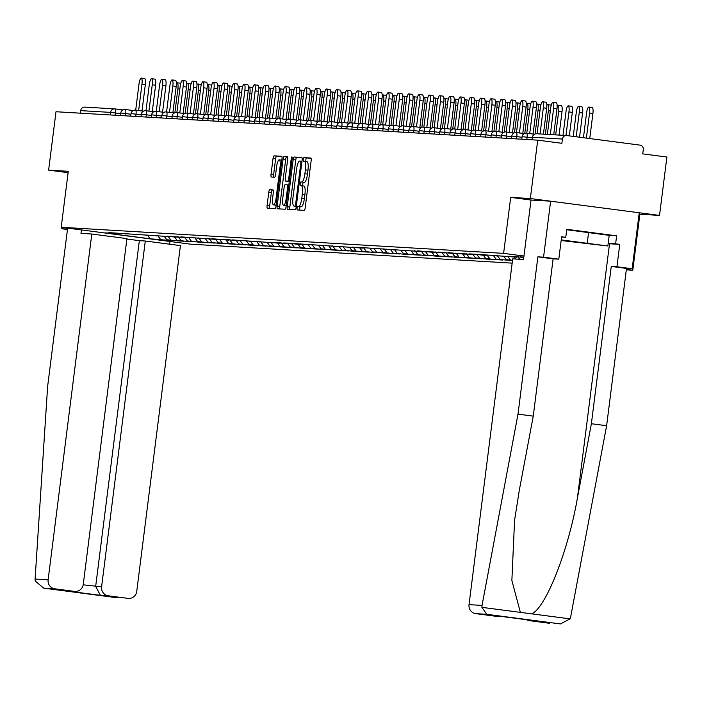 <?xml version="1.0" encoding="UTF-8"?>
<svg xmlns="http://www.w3.org/2000/svg" width="702" height="702" viewBox="0 0 702 702"><rect width="100%" height="100%" fill="white"/><g stroke="black" fill="none" stroke-linecap="round" stroke-linejoin="round"><path stroke-width="1.05" d="M297.113 208.09A1.843 0.456 -82.6 0 0 297.332 209.951A1.843 0.456 -82.6 0 0 297.341 209.951L304.22 210.354A2.641 0.649 -82.6 0 0 305.195 207.774L311.144 160.67A2.641 0.649 -82.6 0 0 310.846 158.02A2.641 0.649 -82.6 0 0 310.828 158.02L303.948 157.617A1.843 0.456 -82.6 0 0 303.264 159.415A1.843 0.456 -82.6 0 0 303.483 161.276A1.843 0.456 -82.6 0 0 303.492 161.276L304.378 161.328A8.442 2.071 -82.6 0 1 304.414 161.328A8.442 2.071 -82.6 0 1 305.396 169.823L304.896 173.754A8.442 2.071 -82.6 0 1 301.763 182.002L300.877 181.95A1.843 0.456 -82.6 0 0 300.193 183.757A1.843 0.456 -82.6 0 0 300.403 185.609A1.843 0.456 -82.6 0 0 300.412 185.618L301.307 185.67A8.442 2.071 -82.6 0 1 301.342 185.67A8.442 2.071 -82.6 0 1 302.316 194.164L301.825 198.087A8.442 2.071 -82.6 0 1 298.692 206.344L297.806 206.291A1.843 0.456 -82.6 0 0 297.113 208.09M301.377 185.679L303.887 186.004A8.442 2.071 -82.6 0 1 303.922 186.004A8.442 2.071 -82.6 0 1 304.905 194.498L304.405 198.429A8.442 2.071 -82.6 0 1 301.272 206.678L300.386 206.625A1.843 0.456 -82.6 0 0 299.701 208.433A1.843 0.456 -82.6 0 0 299.745 210.091M311.047 158.213L306.537 157.95A1.843 0.456 -82.6 0 0 305.853 159.758A1.843 0.456 -82.6 0 0 305.958 161.53M304.449 161.337L306.958 161.671A8.442 2.071 -82.6 0 1 307.002 161.671A8.442 2.071 -82.6 0 1 307.976 170.165L307.476 174.087A8.442 2.071 -82.6 0 1 304.352 182.345L303.457 182.292A1.843 0.456 -82.6 0 0 302.773 184.091A1.843 0.456 -82.6 0 0 302.878 185.872M269.735 189.733A2.641 0.649 -82.6 0 0 268.761 192.313L267.085 205.528A2.641 0.649 -82.6 0 0 267.392 208.187A2.641 0.649 -82.6 0 0 267.409 208.187L275.044 208.634A2.641 0.649 -82.6 0 0 276.026 206.055L281.976 158.95A2.641 0.649 -82.6 0 0 281.669 156.3L274.017 155.844A2.641 0.649 -82.6 0 0 273.043 158.424L271.025 174.386A2.641 0.649 -82.6 0 0 271.332 177.044L274.614 177.237A2.641 0.649 -82.6 0 0 275.588 174.658L276.588 166.743A7.055 1.729 -82.6 0 1 279.238 159.845A7.055 1.729 -82.6 0 1 280.054 166.944L276.132 197.955A7.055 1.729 -82.6 0 1 273.49 204.852A7.055 1.729 -82.6 0 1 272.674 197.753L273.324 192.585A2.641 0.649 -82.6 0 0 273.017 189.926A2.641 0.649 -82.6 0 0 273.008 189.926L269.735 189.733L272.323 190.075A2.641 0.649 -82.6 0 0 271.341 192.655L269.673 205.87A2.641 0.649 -82.6 0 0 269.77 208.327M639.066 214.154L659.52 215.417L530.343 198.534L510.687 197.376L503.615 253.369L61.206 227.272L68.278 171.288L48.622 170.13L56.002 111.741L537.723 140.154L561.881 143.305L562.416 139.04L532.528 137.276L532.213 139.83M530.343 198.534L537.723 140.154M287.232 206.721A2.641 0.649 -82.6 0 0 287.53 209.371A2.641 0.649 -82.6 0 0 287.548 209.371L295.182 209.828A2.641 0.649 -82.6 0 0 296.165 207.248L302.114 160.144A2.641 0.649 -82.6 0 0 301.807 157.485L294.156 157.037A2.641 0.649 -82.6 0 0 293.182 159.617L287.232 206.721L289.812 207.055A2.641 0.649 -82.6 0 0 289.917 209.512M287.372 156.634A2.641 0.649 -82.6 0 1 287.671 159.293L285.258 178.396A2.641 0.649 -82.6 0 0 285.565 181.046L287.75 181.177A2.641 0.649 -82.6 0 0 288.724 178.598L291.233 158.705A1.843 0.456 -82.6 0 1 291.927 156.906A1.843 0.456 -82.6 0 1 292.146 158.766L286.091 206.651A2.641 0.649 -82.6 0 1 285.117 209.231L277.474 208.784A2.641 0.649 -82.6 0 1 277.465 208.775A2.641 0.649 -82.6 0 1 277.158 206.125L283.108 159.021A2.641 0.649 -82.6 0 1 284.091 156.441L287.355 156.634A2.641 0.649 -82.6 0 1 287.372 156.634L287.355 156.634M288.136 181.379A2.641 0.649 -82.6 0 0 288.153 181.388L285.565 181.046A2.641 0.649 -82.6 0 0 285.574 181.046L288.162 181.388A2.641 0.649 -82.6 0 0 288.162 181.388L289.277 181.449M512.162 263.136L190.382 244.156L61.206 227.272M626.316 269.866L632.792 270.244L626.368 269.41M503.615 253.369L523.964 256.028M167.287 239.812L167.234 240.251L173.499 240.619L166.778 239.742L164.259 236.372M167.234 240.251L149.789 238.741L104.835 232.862L115.558 233.503L108.845 232.616L177.308 237.144L170.595 236.258L183.573 237.513L187.601 237.75L180.879 236.872L218.471 239.566L211.758 238.689L228.764 240.172L222.051 239.294L228.317 239.663L235.03 240.549L239.057 240.786L232.344 239.908L280.221 243.208L273.508 242.33L290.514 243.813L283.801 242.936L290.066 243.304L296.779 244.191L300.807 244.428L294.094 243.55L358.529 247.832L362.557 248.069L355.835 247.192L420.279 251.474L424.306 251.711L417.585 250.833L430.572 252.079L434.599 252.316L427.878 251.439L440.865 252.685L444.892 252.922L438.171 252.044L451.158 253.29L455.177 253.527L448.464 252.65L461.451 253.896L465.47 254.133L458.757 253.255L471.735 254.501L475.763 254.738L469.05 253.861L475.315 254.238L482.028 255.116L486.056 255.352L479.334 254.475L516.926 257.169L510.214 256.291L516.479 256.66L523.762 257.573M523.797 257.327L520.507 256.897L523.824 257.099M512.521 260.284L506.405 259.775L503.878 256.397M512.486 260.565L506.405 259.775M512.478 260.609L496.112 259.17L493.585 255.791M496.612 259.231L496.56 259.67L502.825 260.047L496.112 259.17M496.56 259.67L485.819 258.555L483.292 255.186M486.328 258.626L486.267 259.064L492.532 259.433L485.819 258.555M486.267 259.064L475.526 257.95L473.008 254.58M476.035 258.02L475.974 258.459L482.248 258.827L475.526 257.95M475.974 258.459L465.233 257.344L462.715 253.975M465.742 257.415L465.689 257.853L471.955 258.222L465.233 257.344M465.689 257.853L454.94 256.739L452.421 253.369M455.449 256.8L455.396 257.248L461.662 257.616L454.94 256.739M455.396 257.248L444.656 256.133L442.128 252.755M445.156 256.195L445.103 256.642L451.368 257.011L444.656 256.133M445.103 256.642L434.362 255.528L431.835 252.15M434.863 255.589L434.81 256.028L441.075 256.405L434.362 255.528M434.81 256.028L424.069 254.914L421.542 251.544M424.578 254.984L424.517 255.423L430.782 255.791L424.069 254.914M424.517 255.423L413.776 254.308L411.258 250.939M414.285 254.378L414.224 254.817L420.498 255.186L413.776 254.308M414.224 254.817L403.483 253.703L400.965 250.333M403.992 253.773L403.94 254.212L410.205 254.58L403.483 253.703M403.94 254.212L393.19 253.097L390.672 249.728M393.699 253.159L393.647 253.606L399.912 253.975L393.19 253.097M393.647 253.606L382.906 252.492L380.379 249.113M383.406 252.553L383.353 253.001L389.619 253.369L382.906 252.492M383.353 253.001L372.613 251.886L370.086 248.508M373.113 251.948L373.06 252.387L379.326 252.764L372.613 251.886M373.06 252.387L362.32 251.272L359.801 247.903M362.829 251.342L362.767 251.781L369.033 252.15L362.32 251.272M362.767 251.781L352.027 250.667L349.508 247.297M352.536 250.737L352.474 251.176L358.748 251.544L352.027 250.667M352.474 251.176L341.734 250.061L339.215 246.692M342.243 250.131L342.19 250.57L348.455 250.939L341.734 250.061M342.19 250.57L331.441 249.456L328.922 246.086M331.949 249.517L331.897 249.965L338.162 250.333L331.441 249.456M331.897 249.965L321.156 248.85L318.629 245.472M321.656 248.912L321.604 249.359L327.869 249.728L321.156 248.85M321.604 249.359L310.863 248.236L308.336 244.866M311.363 248.306L311.311 248.745L317.576 249.122L310.863 248.236M311.311 248.745L300.57 247.63L298.052 244.261M301.079 247.701L301.018 248.139L307.292 248.508L300.57 247.63M301.018 248.139L290.277 247.025L287.759 243.655M290.786 247.095L290.725 247.534L296.999 247.903L290.277 247.025M290.725 247.534L279.984 246.42L277.465 243.05M280.493 246.49L280.44 246.928L286.706 247.297L279.984 246.42M280.44 246.928L269.7 245.814L267.172 242.444M270.2 245.875L270.147 246.323L276.412 246.692L269.7 245.814M270.147 246.323L259.407 245.209L256.879 241.83M259.907 245.27L259.854 245.718L266.119 246.086L259.407 245.209M259.854 245.718L249.113 244.594L246.586 241.225M249.622 244.665L249.561 245.103L255.826 245.481L249.113 244.594M249.561 245.103L238.82 243.989L236.302 240.619M239.329 244.059L239.268 244.498L245.542 244.866L238.82 243.989M239.268 244.498L228.527 243.383L226.009 240.014M229.036 243.454L228.975 243.892L235.249 244.261L228.527 243.383M228.975 243.892L218.234 242.778L215.716 239.408M218.743 242.839L218.691 243.287L224.956 243.655L218.234 242.778M218.691 243.287L207.95 242.172L205.423 238.803M208.45 242.234L208.397 242.681L214.663 243.05L207.95 242.172M208.397 242.681L197.657 241.567L195.13 238.189M198.157 241.628L198.104 242.076L204.37 242.444L197.657 241.567M198.104 242.076L187.364 240.953L184.837 237.583M187.873 241.023L187.811 241.462L194.077 241.83L187.364 240.953M187.811 241.462L177.071 240.347L174.552 236.978M177.58 240.417L177.518 240.856L183.792 241.225L177.071 240.347M177.518 240.856L166.778 239.742M126.334 233.722L125.851 234.108M170.805 239.979L167.989 236.214M136.627 234.328L136.144 234.714M181.098 240.584L178.273 236.82M146.92 234.933L146.437 235.319M191.392 241.19L188.566 237.425M157.213 235.539L156.721 235.925M201.676 241.804L198.859 238.031M167.497 236.144L167.015 236.53M211.969 242.409L209.152 238.636M177.79 236.758L177.308 237.144M222.262 243.015L219.445 239.242M188.083 237.364L187.601 237.75M232.555 243.62L229.73 239.856M198.376 237.969L197.894 238.355M242.848 244.226L240.023 240.461M208.669 238.575L208.187 238.961M253.132 244.84L250.316 241.067M218.963 239.18L218.471 239.566M263.425 245.446L260.609 241.672M229.247 239.786L228.764 240.172M273.719 246.051L270.902 242.278M239.54 240.4L239.057 240.786M284.012 246.656L281.195 242.883M249.833 241.005L249.35 241.391M294.305 247.262L291.479 243.497M260.126 241.611L259.643 241.997M304.598 247.867L301.772 244.103M270.419 242.216L269.937 242.602M314.882 248.482L312.065 244.708M280.712 242.822L280.221 243.208M325.175 249.087L322.358 245.314M290.997 243.427L290.514 243.813M335.468 249.693L332.651 245.919M301.29 244.042L300.807 244.428M345.761 250.298L342.945 246.525M311.583 244.647L311.1 245.033M356.054 250.904L353.229 247.139M321.876 245.252L321.393 245.639M366.347 251.509L363.522 247.745M332.169 245.858L331.677 246.244M376.632 252.123L373.815 248.35M342.462 246.463L341.971 246.85M386.925 252.729L384.108 248.956M352.746 247.069L352.264 247.455M397.218 253.334L394.401 249.561M363.039 247.683L362.557 248.069M407.511 253.94L404.694 250.166M373.332 248.289L372.85 248.675M417.804 254.545L414.979 250.781M383.625 248.894L383.143 249.28M428.097 255.151L425.272 251.386M393.919 249.5L393.427 249.886M438.381 255.765L435.565 251.992M404.203 250.105L403.72 250.491M448.675 256.37L445.858 252.597M414.496 250.711L414.013 251.097M458.968 256.976L456.151 253.203M424.789 251.325L424.306 251.711M469.261 257.581L466.444 253.817M435.082 251.93L434.599 252.316M479.554 258.187L476.728 254.422M445.375 252.536L444.892 252.922M489.847 258.792L487.021 255.028M455.668 253.141L455.177 253.527M500.131 259.407L497.314 255.633M465.952 253.747L465.47 254.133M510.424 260.012L507.607 256.239M476.246 254.352L475.763 254.738M515.68 259.02L514.171 257.011M519.699 259.257L517.9 256.844M486.539 254.966L486.056 255.352M496.832 255.572L496.349 255.958M507.125 256.177L506.642 256.563M517.418 256.783L516.926 257.169M659.52 215.417L666.9 157.029L642.742 153.878L643.286 149.614A4.028 3.905 93.4 0 0 639.917 145.103L566.795 135.547A4.028 3.905 93.4 0 0 562.416 139.04M48.622 170.13L68.112 172.674M80.37 113.18L80.695 110.635A4.028 3.905 -86.6 0 1 85.074 107.143M639.864 214.259L632.792 270.244M116.041 233.117L115.558 233.503M160.512 239.373L157.696 235.6M149.789 238.741L147.815 235.047M506.905 259.837L506.853 260.284M510.687 197.376L531.037 200.035L523.525 259.486L512.706 258.845L469.024 604.633L482.046 605.405L481.914 607.344L486.749 614.294L475.763 613.645A8.064 7.819 -86.6 0 1 469.024 604.633M302.009 157.687L296.744 157.371A2.641 0.649 -82.6 0 0 295.761 159.951L289.812 207.055M294.937 206.116A1.843 0.456 -82.6 0 0 295.621 204.317L300.842 162.969A1.843 0.456 -82.6 0 0 300.632 161.109A1.843 0.456 -82.6 0 0 300.623 161.109L299.684 161.056A8.442 2.071 -82.6 0 0 296.551 169.305L292.98 197.569A8.442 2.071 -82.6 0 0 293.962 206.063A8.442 2.071 -82.6 0 0 293.998 206.063L296.288 206.291M287.574 156.836L286.67 156.783A2.641 0.649 -82.6 0 0 285.696 159.354L279.738 206.458A2.641 0.649 -82.6 0 0 279.844 208.915M282.757 198.218A7.055 1.729 -82.6 0 0 283.573 205.317A7.055 1.729 -82.6 0 0 286.223 198.42L287.601 187.495A2.641 0.649 -82.6 0 0 287.293 184.837A2.641 0.649 -82.6 0 0 287.285 184.837L285.117 184.714A2.641 0.649 -82.6 0 0 284.135 187.294L282.757 198.218M283.573 205.317L286.162 205.651A7.055 1.729 -82.6 0 0 286.223 205.66M273.218 190.128L272.323 190.075M273.49 204.852L276.07 205.186A7.055 1.729 -82.6 0 0 276.132 205.195M281.818 160.188L279.238 159.845M281.871 156.493L276.597 156.186A2.641 0.649 -82.6 0 0 275.623 158.766L273.604 174.728A2.641 0.649 -82.6 0 0 273.71 177.185M588.838 107.064L592.198 107.503A6.046 1.483 97.4 0 1 592.9 113.584L589.54 113.145A6.046 1.483 -82.6 0 0 588.838 107.064A6.046 1.483 -82.6 0 0 586.565 112.969L583.441 137.724M586.381 138.11L589.54 113.145M589.741 138.548L592.9 113.584M552.922 102.369L556.282 102.808A6.046 1.483 97.4 0 1 556.984 108.898L553.624 108.459A6.046 1.483 -82.6 0 0 552.922 102.369A6.046 1.483 -82.6 0 0 550.658 108.284L547.358 134.398M556.984 108.898L553.72 134.766M553.624 108.459L550.324 134.565M596.814 244.665L562.802 240.435L596.814 244.665M566.716 229.73L609.196 235.337L607.844 245.998L561.152 240.514M561.231 239.891L607.844 245.998M588.601 232.388L587.249 243.05M609.187 235.389L616.637 235.828L566.768 229.317L565.759 237.311L561.626 236.776L558.801 259.17L553.123 258.836L533.257 416.128L519.278 490.435L514.575 520.279L511.872 580.431L520.366 612.363L531.616 613.838C545.507 608.537 568.287 550.93 577.413 498.034L591.382 423.727L611.258 266.427L616.926 266.76L619.761 244.366L609.529 243.769A30.239 0.509 7.2 0 1 608.143 243.664M533.257 416.128L518.006 414.136L537.881 256.844L543.559 257.178L550.631 201.184L531.037 200.035M482.046 605.405L518.006 414.136M558.801 259.17L543.559 257.178M553.123 258.836L537.881 256.844M548.876 623.201L549.412 623.253A8.064 7.819 -86.6 0 1 548.876 623.201L529.238 620.638A8.064 7.819 -86.6 0 1 526.465 619.708M616.637 235.828L615.619 243.831L619.761 244.366M560.529 623.911L570.077 618.866L570.656 616.979L606.625 425.719L626.5 268.418L632.169 268.752L616.926 266.76M632.169 268.752L639.241 212.767L550.631 201.184M626.5 268.418L611.258 266.427M606.625 425.719L591.382 423.727M503.562 616.716L495.928 616.259A8.064 7.819 -86.6 0 1 495.393 616.216L475.763 613.645M565.759 237.311L561.591 237.065M608.178 243.392L615.619 243.831M536.819 621.059L529.238 620.638M495.393 616.216L503.518 616.707M91.804 234.02L48.122 579.808A8.064 7.819 93.4 0 0 54.861 588.82L74.5 591.391A8.064 7.819 93.4 0 0 83.257 584.406L126.939 238.619L91.804 234.02L80.984 233.389L81.423 229.914M54.861 588.82L43.708 588.153L35.197 580.993L35.1 579.045L47.631 386.398L67.506 229.098L61.829 228.764L67.453 229.501M61.829 228.764L62.004 227.378M108.345 595.814L127.975 598.376A8.064 7.819 93.4 0 0 136.741 591.391L180.423 245.603L145.288 241.014L101.606 586.802A8.064 7.819 93.4 0 0 108.345 595.814L100.43 595.34L95.665 586.451L139.347 240.663L126.886 239.031M139.347 240.663L145.288 241.014M170.042 241.497L169.7 244.199M75.035 591.435L74.5 591.391M128.51 598.429L127.975 598.376M578.545 106.458L581.905 106.897A6.046 1.483 97.4 0 1 582.607 112.978L579.247 112.539A6.046 1.483 -82.6 0 0 578.545 106.458A6.046 1.483 -82.6 0 0 576.281 112.364L573.244 136.39M576.184 136.776L579.247 112.539M579.545 137.215L582.607 112.978M568.251 105.853L571.612 106.292A6.046 1.483 97.4 0 1 572.314 112.373L568.953 111.934A6.046 1.483 -82.6 0 0 568.251 105.853A6.046 1.483 -82.6 0 0 565.987 111.758L563.013 135.319M565.979 135.495L568.953 111.934M569.34 135.881L572.314 112.373M557.958 105.247L561.319 105.686A6.046 1.483 97.4 0 1 562.021 111.767L558.66 111.328A6.046 1.483 -82.6 0 0 557.958 105.247A6.046 1.483 -82.6 0 0 557.169 105.879M555.686 134.881L558.66 111.328M559.073 135.082L562.021 111.767M545.393 134.275L548.367 110.723A6.046 1.483 -82.6 0 0 547.674 104.633L551.026 105.072A6.046 1.483 97.4 0 1 551.263 105.195M547.674 104.633A6.046 1.483 -82.6 0 0 546.876 105.274M535.064 133.985L538.083 110.117A6.046 1.483 -82.6 0 0 537.381 104.028L540.742 104.466A6.046 1.483 97.4 0 1 540.97 104.58M537.381 104.028A6.046 1.483 -82.6 0 0 536.582 104.668M542.637 101.764L545.989 102.202A6.046 1.483 97.4 0 1 546.691 108.284L543.33 107.845A6.046 1.483 -82.6 0 0 542.637 101.764A6.046 1.483 -82.6 0 0 540.364 107.669L537.065 133.784M546.691 108.284L543.427 134.161M543.33 107.845L540.04 133.959M532.344 101.158L535.705 101.597A6.046 1.483 97.4 0 1 536.398 107.678L533.046 107.239A6.046 1.483 -82.6 0 0 532.344 101.158A6.046 1.483 -82.6 0 0 530.071 107.064L526.772 133.196M536.398 107.678L533.072 134.021M533.046 107.239L529.712 133.582M522.051 100.553L525.412 100.991A6.046 1.483 97.4 0 1 526.114 107.073L522.753 106.634A6.046 1.483 -82.6 0 0 522.051 100.553A6.046 1.483 -82.6 0 0 519.787 106.458L516.479 132.59M526.114 107.073L522.779 133.415M522.753 106.634L519.427 132.976M511.758 99.947L515.119 100.386A6.046 1.483 97.4 0 1 515.821 106.467L512.46 106.028A6.046 1.483 -82.6 0 0 511.758 99.947A6.046 1.483 -82.6 0 0 509.494 105.853L506.186 131.985M515.821 106.467L512.495 132.81M512.46 106.028L509.134 132.371M501.465 99.333L504.826 99.772A6.046 1.483 97.4 0 1 505.528 105.862L502.167 105.423A6.046 1.483 -82.6 0 0 501.465 99.333A6.046 1.483 -82.6 0 0 499.201 105.247L495.902 131.379M505.528 105.862L502.202 132.204M502.167 105.423L498.841 131.765M524.771 133.38L527.79 109.503A6.046 1.483 -82.6 0 0 527.088 103.422L530.449 103.861A6.046 1.483 97.4 0 1 530.677 103.975M527.088 103.422A6.046 1.483 -82.6 0 0 526.289 104.063M491.172 98.728L494.533 99.166A6.046 1.483 97.4 0 1 495.235 105.256L491.874 104.817A6.046 1.483 -82.6 0 0 491.172 98.728A6.046 1.483 -82.6 0 0 488.908 104.642L485.608 130.774M495.235 105.256L491.909 131.599M491.874 104.817L488.548 131.16M514.478 132.775L517.497 108.898A6.046 1.483 -82.6 0 0 516.795 102.817L520.156 103.255A6.046 1.483 97.4 0 1 520.393 103.369M516.795 102.817A6.046 1.483 -82.6 0 0 515.996 103.448M480.888 98.122L484.24 98.561A6.046 1.483 97.4 0 1 484.942 104.642L481.59 104.203A6.046 1.483 -82.6 0 0 480.888 98.122A6.046 1.483 -82.6 0 0 478.615 104.028L475.315 130.168M484.942 104.642L481.616 130.984M481.59 104.203L478.255 130.546M504.185 132.16L507.204 108.292A6.046 1.483 -82.6 0 0 506.502 102.211L509.863 102.65A6.046 1.483 97.4 0 1 510.1 102.764M506.502 102.211A6.046 1.483 -82.6 0 0 505.703 102.843M470.594 97.517L473.955 97.955A6.046 1.483 97.4 0 1 474.649 104.036L471.296 103.598A6.046 1.483 -82.6 0 0 470.594 97.517A6.046 1.483 -82.6 0 0 468.322 103.422L465.022 129.554M474.649 104.036L471.323 130.379M471.296 103.598L467.962 129.94M493.901 131.555L496.911 107.687A6.046 1.483 -82.6 0 0 496.209 101.606L499.57 102.044A6.046 1.483 97.4 0 1 499.806 102.159M496.209 101.606A6.046 1.483 -82.6 0 0 495.419 102.238M460.301 96.911L463.662 97.35A6.046 1.483 97.4 0 1 464.364 103.431L461.003 102.992A6.046 1.483 -82.6 0 0 460.301 96.911A6.046 1.483 -82.6 0 0 458.037 102.817L454.729 128.949M464.364 103.431L461.03 129.773M461.003 102.992L457.678 129.335M483.608 130.949L486.618 107.081A6.046 1.483 -82.6 0 0 485.924 100.991L489.276 101.43A6.046 1.483 97.4 0 1 489.513 101.553M485.924 100.991A6.046 1.483 -82.6 0 0 485.126 101.632M450.008 96.306L453.369 96.744A6.046 1.483 97.4 0 1 454.071 102.825L450.71 102.387A6.046 1.483 -82.6 0 0 450.008 96.306A6.046 1.483 -82.6 0 0 447.744 102.211L444.445 128.343M454.071 102.825L450.745 129.168M450.71 102.387L447.385 128.729M473.315 130.344L476.333 106.476A6.046 1.483 -82.6 0 0 475.631 100.386L478.992 100.825A6.046 1.483 97.4 0 1 479.22 100.939M475.631 100.386A6.046 1.483 -82.6 0 0 474.833 101.027M439.715 95.691L443.076 96.13A6.046 1.483 97.4 0 1 443.778 102.22L440.417 101.781A6.046 1.483 -82.6 0 0 439.715 95.691A6.046 1.483 -82.6 0 0 437.451 101.606L434.152 127.738M443.778 102.22L440.452 128.563M440.417 101.781L437.092 128.124M463.022 129.738L466.04 105.862A6.046 1.483 -82.6 0 0 465.338 99.781L468.699 100.219A6.046 1.483 97.4 0 1 468.927 100.333M465.338 99.781A6.046 1.483 -82.6 0 0 464.54 100.412M429.431 95.086L432.783 95.525A6.046 1.483 97.4 0 1 433.485 101.614L430.124 101.176A6.046 1.483 -82.6 0 0 429.431 95.086A6.046 1.483 -82.6 0 0 427.158 101L423.859 127.132M433.485 101.614L430.159 127.957M430.124 101.176L426.798 127.518M452.729 129.133L455.747 105.256A6.046 1.483 -82.6 0 0 455.045 99.175L458.406 99.614A6.046 1.483 97.4 0 1 458.643 99.728M455.045 99.175A6.046 1.483 -82.6 0 0 454.247 99.807M419.138 94.48L422.49 94.919A6.046 1.483 97.4 0 1 423.192 101L419.84 100.561A6.046 1.483 -82.6 0 0 419.138 94.48A6.046 1.483 -82.6 0 0 416.865 100.386L413.566 126.527M423.192 101L419.866 127.343M419.84 100.561L416.505 126.904M442.444 128.519L445.454 104.651A6.046 1.483 -82.6 0 0 444.752 98.57L448.113 99.008A6.046 1.483 97.4 0 1 448.35 99.122M444.752 98.57A6.046 1.483 -82.6 0 0 443.954 99.201M408.845 93.875L412.206 94.314A6.046 1.483 97.4 0 1 412.899 100.395L409.547 99.956A6.046 1.483 -82.6 0 0 408.845 93.875A6.046 1.483 -82.6 0 0 406.572 99.781L403.273 125.912M412.899 100.395L409.573 126.737M409.547 99.956L406.212 126.299M432.151 127.913L435.161 104.045A6.046 1.483 -82.6 0 0 434.459 97.964L437.82 98.403A6.046 1.483 97.4 0 1 438.057 98.517M434.459 97.964A6.046 1.483 -82.6 0 0 433.669 98.596M398.552 93.269L401.913 93.708A6.046 1.483 97.4 0 1 402.615 99.789L399.254 99.351A6.046 1.483 -82.6 0 0 398.552 93.269A6.046 1.483 -82.6 0 0 396.288 99.175L392.98 125.307M402.615 99.789L399.28 126.132M399.254 99.351L395.928 125.693M421.858 127.308L424.877 103.44A6.046 1.483 -82.6 0 0 424.175 97.35L427.527 97.789A6.046 1.483 97.4 0 1 427.764 97.911M424.175 97.35A6.046 1.483 -82.6 0 0 423.376 97.99M388.259 92.664L391.619 93.103A6.046 1.483 97.4 0 1 392.321 99.184L388.961 98.745A6.046 1.483 -82.6 0 0 388.259 92.664A6.046 1.483 -82.6 0 0 385.995 98.57L382.695 124.702M392.321 99.184L388.996 125.526M388.961 98.745L385.635 125.088M411.565 126.702L414.584 102.834A6.046 1.483 -82.6 0 0 413.882 96.744L417.242 97.183A6.046 1.483 97.4 0 1 417.471 97.297M413.882 96.744A6.046 1.483 -82.6 0 0 413.083 97.385M377.966 92.05L381.326 92.489A6.046 1.483 97.4 0 1 382.028 98.578L378.668 98.14A6.046 1.483 -82.6 0 0 377.966 92.05A6.046 1.483 -82.6 0 0 375.702 97.964L372.402 124.096M382.028 98.578L378.703 124.921M378.668 98.14L375.342 124.482M401.272 126.097L404.291 102.22A6.046 1.483 -82.6 0 0 403.589 96.139L406.949 96.578A6.046 1.483 97.4 0 1 407.178 96.692M403.589 96.139A6.046 1.483 -82.6 0 0 402.79 96.771M367.681 91.444L371.033 91.883A6.046 1.483 97.4 0 1 371.735 97.973L368.375 97.534A6.046 1.483 -82.6 0 0 367.681 91.444A6.046 1.483 -82.6 0 0 365.409 97.359L362.109 123.491M371.735 97.973L368.41 124.315M368.375 97.534L365.049 123.868M390.979 125.491L393.998 101.614A6.046 1.483 -82.6 0 0 393.295 95.533L396.656 95.972A6.046 1.483 97.4 0 1 396.893 96.086M393.295 95.533A6.046 1.483 -82.6 0 0 392.497 96.165M357.388 90.839L360.74 91.278A6.046 1.483 97.4 0 1 361.442 97.359L358.09 96.92A6.046 1.483 -82.6 0 0 357.388 90.839A6.046 1.483 -82.6 0 0 355.115 96.744L351.816 122.885M361.442 97.359L358.117 123.701M358.09 96.92L354.756 123.262M380.695 124.877L383.704 101.009A6.046 1.483 -82.6 0 0 383.002 94.928L386.363 95.367A6.046 1.483 97.4 0 1 386.6 95.481M383.002 94.928A6.046 1.483 -82.6 0 0 382.213 95.56M347.095 90.233L350.456 90.672A6.046 1.483 97.4 0 1 351.158 96.753L347.797 96.314A6.046 1.483 -82.6 0 0 347.095 90.233A6.046 1.483 -82.6 0 0 344.822 96.139L341.523 122.271M351.158 96.753L347.823 123.096M347.797 96.314L344.471 122.657M370.402 124.272L373.411 100.404A6.046 1.483 -82.6 0 0 372.718 94.322L376.07 94.761A6.046 1.483 97.4 0 1 376.307 94.875M372.718 94.322A6.046 1.483 -82.6 0 0 371.92 94.954M336.802 89.628L340.163 90.067A6.046 1.483 97.4 0 1 340.865 96.148L337.504 95.709A6.046 1.483 -82.6 0 0 336.802 89.628A6.046 1.483 -82.6 0 0 334.538 95.533L331.23 121.665M340.865 96.148L337.53 122.49M337.504 95.709L334.178 122.051M360.108 123.666L363.127 99.798A6.046 1.483 -82.6 0 0 362.425 93.708L365.777 94.147A6.046 1.483 97.4 0 1 366.014 94.27M362.425 93.708A6.046 1.483 -82.6 0 0 361.627 94.349M326.509 89.022L329.87 89.461A6.046 1.483 97.4 0 1 330.572 95.542L327.211 95.103A6.046 1.483 -82.6 0 0 326.509 89.022A6.046 1.483 -82.6 0 0 324.245 94.928L320.946 121.06M330.572 95.542L327.246 121.885M327.211 95.103L323.885 121.446M349.815 123.061L352.834 99.184A6.046 1.483 -82.6 0 0 352.132 93.103L355.493 93.541A6.046 1.483 97.4 0 1 355.721 93.656M352.132 93.103A6.046 1.483 -82.6 0 0 351.333 93.743M316.216 88.408L319.577 88.847A6.046 1.483 97.4 0 1 320.279 94.937L316.918 94.498A6.046 1.483 -82.6 0 0 316.216 88.408A6.046 1.483 -82.6 0 0 313.952 94.322L310.653 120.454M320.279 94.937L316.953 121.279M316.918 94.498L313.592 120.841M339.522 122.455L342.541 98.578A6.046 1.483 -82.6 0 0 341.839 92.497L345.2 92.936A6.046 1.483 97.4 0 1 345.428 93.05M341.839 92.497A6.046 1.483 -82.6 0 0 341.04 93.129M305.932 87.803L309.284 88.241A6.046 1.483 97.4 0 1 309.986 94.331L306.625 93.892A6.046 1.483 -82.6 0 0 305.932 87.803A6.046 1.483 -82.6 0 0 303.659 93.717L300.359 119.849M309.986 94.331L306.66 120.665M306.625 93.892L303.299 120.226M329.229 121.85L332.248 97.973A6.046 1.483 -82.6 0 0 331.546 91.892L334.907 92.331A6.046 1.483 97.4 0 1 335.144 92.445M331.546 91.892A6.046 1.483 -82.6 0 0 330.747 92.524M295.639 87.197L298.999 87.636A6.046 1.483 97.4 0 1 299.693 93.717L296.341 93.278A6.046 1.483 -82.6 0 0 295.639 87.197A6.046 1.483 -82.6 0 0 293.366 93.103L290.066 119.235M299.693 93.717L296.367 120.06M296.341 93.278L293.006 119.621M318.945 121.235L321.955 97.367A6.046 1.483 -82.6 0 0 321.253 91.286L324.614 91.725A6.046 1.483 97.4 0 1 324.85 91.839M321.253 91.286A6.046 1.483 -82.6 0 0 320.463 91.918M285.345 86.592L288.706 87.03A6.046 1.483 97.4 0 1 289.408 93.112L286.047 92.673A6.046 1.483 -82.6 0 0 285.345 86.592A6.046 1.483 -82.6 0 0 283.073 92.497L279.773 118.629M289.408 93.112L286.074 119.454M286.047 92.673L282.722 119.015M308.652 120.63L311.662 96.762A6.046 1.483 -82.6 0 0 310.968 90.681L314.32 91.12A6.046 1.483 97.4 0 1 314.557 91.234M310.968 90.681A6.046 1.483 -82.6 0 0 310.17 91.313M275.052 85.986L278.413 86.425A6.046 1.483 97.4 0 1 279.115 92.506L275.754 92.067A6.046 1.483 -82.6 0 0 275.052 85.986A6.046 1.483 -82.6 0 0 272.788 91.892L269.48 118.024M279.115 92.506L275.781 118.849M275.754 92.067L272.429 118.41M298.359 120.024L301.377 96.156A6.046 1.483 -82.6 0 0 300.675 90.067L304.027 90.505A6.046 1.483 97.4 0 1 304.264 90.628M300.675 90.067A6.046 1.483 -82.6 0 0 299.877 90.707M264.759 85.381L268.12 85.819A6.046 1.483 97.4 0 1 268.822 91.901L265.461 91.462A6.046 1.483 -82.6 0 0 264.759 85.381A6.046 1.483 -82.6 0 0 262.495 91.286L259.196 117.418M268.822 91.901L265.496 118.243M265.461 91.462L262.136 117.804M288.066 119.419L291.084 95.542A6.046 1.483 -82.6 0 0 290.382 89.461L293.743 89.9A6.046 1.483 97.4 0 1 293.971 90.014M290.382 89.461A6.046 1.483 -82.6 0 0 289.584 90.102M254.466 84.766L257.827 85.205A6.046 1.483 97.4 0 1 258.529 91.295L255.168 90.856A6.046 1.483 -82.6 0 0 254.466 84.766A6.046 1.483 -82.6 0 0 252.202 90.681L248.903 116.813M258.529 91.295L255.203 117.638M255.168 90.856L251.842 117.199M277.773 118.814L280.791 94.937A6.046 1.483 -82.6 0 0 280.089 88.856L283.45 89.294A6.046 1.483 97.4 0 1 283.687 89.408M280.089 88.856A6.046 1.483 -82.6 0 0 279.291 89.487M244.182 84.161L247.534 84.6A6.046 1.483 97.4 0 1 248.236 90.681L244.884 90.242A6.046 1.483 -82.6 0 0 244.182 84.161A6.046 1.483 -82.6 0 0 241.909 90.075L238.61 116.207M248.236 90.681L244.91 117.023M244.884 90.242L241.549 116.585M267.48 118.208L270.498 94.331A6.046 1.483 -82.6 0 0 269.796 88.25L273.157 88.689A6.046 1.483 97.4 0 1 273.394 88.803M269.796 88.25A6.046 1.483 -82.6 0 0 268.998 88.882M233.889 83.556L237.25 83.994A6.046 1.483 97.4 0 1 237.943 90.075L234.591 89.637A6.046 1.483 -82.6 0 0 233.889 83.556A6.046 1.483 -82.6 0 0 231.616 89.461L228.317 115.593M237.943 90.075L234.617 116.418M234.591 89.637L231.256 115.979M257.195 117.594L260.205 93.726A6.046 1.483 -82.6 0 0 259.503 87.645L262.864 88.083A6.046 1.483 97.4 0 1 263.101 88.198M259.503 87.645A6.046 1.483 -82.6 0 0 258.713 88.276M223.596 82.95L226.957 83.389A6.046 1.483 97.4 0 1 227.659 89.47L224.298 89.031A6.046 1.483 -82.6 0 0 223.596 82.95A6.046 1.483 -82.6 0 0 221.332 88.856L218.024 114.988M227.659 89.47L224.324 115.812M224.298 89.031L220.972 115.374M246.902 116.988L249.912 93.12A6.046 1.483 -82.6 0 0 249.219 87.03L252.571 87.469A6.046 1.483 97.4 0 1 252.808 87.592M249.219 87.03A6.046 1.483 -82.6 0 0 248.42 87.671M213.303 82.345L216.664 82.783A6.046 1.483 97.4 0 1 217.366 88.864L214.005 88.426A6.046 1.483 -82.6 0 0 213.303 82.345A6.046 1.483 -82.6 0 0 211.039 88.25L207.731 114.382M217.366 88.864L214.04 115.207M214.005 88.426L210.679 114.768M236.609 116.383L239.628 92.515A6.046 1.483 -82.6 0 0 238.926 86.425L242.287 86.864A6.046 1.483 97.4 0 1 242.515 86.987M238.926 86.425A6.046 1.483 -82.6 0 0 238.127 87.066M203.01 81.73L206.37 82.178A6.046 1.483 97.4 0 1 207.072 88.259L203.712 87.82A6.046 1.483 -82.6 0 0 203.01 81.73A6.046 1.483 -82.6 0 0 200.746 87.645L197.446 113.777M207.072 88.259L203.747 114.601M203.712 87.82L200.386 114.163M226.316 115.777L229.335 91.901A6.046 1.483 -82.6 0 0 228.633 85.819L231.993 86.258A6.046 1.483 97.4 0 1 232.222 86.372M228.633 85.819A6.046 1.483 -82.6 0 0 227.834 86.46M192.725 81.125L196.077 81.564A6.046 1.483 97.4 0 1 196.779 87.653L193.419 87.215A6.046 1.483 -82.6 0 0 192.725 81.125A6.046 1.483 -82.6 0 0 190.453 87.039L187.153 113.171M196.779 87.653L193.454 113.996M193.419 87.215L190.093 113.557M216.023 115.172L219.042 91.295A6.046 1.483 -82.6 0 0 218.34 85.214L221.7 85.653A6.046 1.483 97.4 0 1 221.937 85.767M218.34 85.214A6.046 1.483 -82.6 0 0 217.541 85.846M182.432 80.519L185.784 80.958A6.046 1.483 97.4 0 1 186.486 87.039L183.134 86.6A6.046 1.483 -82.6 0 0 182.432 80.519A6.046 1.483 -82.6 0 0 180.16 86.434L176.86 112.566M186.486 87.039L183.161 113.382M183.134 86.6L179.8 112.943M205.73 114.566L208.748 90.69A6.046 1.483 -82.6 0 0 208.046 84.609L211.407 85.047A6.046 1.483 97.4 0 1 211.644 85.161M208.046 84.609A6.046 1.483 -82.6 0 0 207.248 85.24M172.139 79.914L175.5 80.353A6.046 1.483 97.4 0 1 176.193 86.434L172.841 85.995A6.046 1.483 -82.6 0 0 172.139 79.914A6.046 1.483 -82.6 0 0 169.866 85.819L166.567 111.951M176.193 86.434L172.867 112.776M172.841 85.995L169.507 112.338M195.446 113.952L198.455 90.084A6.046 1.483 -82.6 0 0 197.753 84.003L201.114 84.442A6.046 1.483 97.4 0 1 201.351 84.556M197.753 84.003A6.046 1.483 -82.6 0 0 196.964 84.635M161.846 79.308L165.207 79.747A6.046 1.483 97.4 0 1 165.909 85.828L162.548 85.39A6.046 1.483 -82.6 0 0 161.846 79.308A6.046 1.483 -82.6 0 0 159.582 85.214L156.274 111.346M165.909 85.828L162.574 112.171M162.548 85.39L159.222 111.732M185.152 113.347L188.171 89.479A6.046 1.483 -82.6 0 0 187.469 83.389L190.821 83.828A6.046 1.483 97.4 0 1 191.058 83.95M187.469 83.389A6.046 1.483 -82.6 0 0 186.671 84.029M151.553 78.703L154.914 79.142A6.046 1.483 97.4 0 1 155.616 85.223L152.255 84.784A6.046 1.483 -82.6 0 0 151.553 78.703A6.046 1.483 -82.6 0 0 149.289 84.609L145.99 110.74M155.616 85.223L152.29 111.565M152.255 84.784L148.929 111.127M174.859 112.741L177.878 88.873A6.046 1.483 -82.6 0 0 177.176 82.783L180.537 83.222A6.046 1.483 97.4 0 1 180.765 83.336M177.176 82.783A6.046 1.483 -82.6 0 0 176.377 83.424M141.26 78.089L144.621 78.527A6.046 1.483 97.4 0 1 145.323 84.617L141.962 84.179A6.046 1.483 -82.6 0 0 141.26 78.089A6.046 1.483 -82.6 0 0 138.996 84.003L135.697 110.135M145.323 84.617L141.997 110.96M141.962 84.179L138.636 110.521M536.916 133.784A4.028 3.905 93.4 0 0 532.528 137.276L532.528 137.311M110.258 114.944L110.583 112.39A4.028 3.905 -86.6 0 1 114.961 108.898A4.028 0.992 97.4 0 1 114.979 108.907L122.876 109.933L114.979 108.907A4.028 0.992 97.4 0 1 115.444 112.961L115.154 115.233M120.665 113.645L110.583 112.39L80.695 110.635M532.327 137.917L527.105 137.241L526.816 139.505M521.797 139.215L522.112 136.671L527.105 137.241A4.028 0.992 97.4 0 0 526.64 133.178A4.028 0.992 97.4 0 1 526.64 133.178A4.028 4.028 0 0 0 522.112 136.671L522.235 136.706M522.034 137.311L516.812 136.627L516.532 138.899M511.74 136.706L506.519 136.021L506.239 138.294M501.456 136.1L496.235 135.416L495.945 137.689M491.163 135.495L485.942 134.81L485.652 137.083M480.87 134.889L475.649 134.205L475.359 136.478M470.577 134.275L465.356 133.599L465.066 135.863M460.284 133.67L455.063 132.985L454.782 135.258M450 133.064L444.77 132.38L444.489 134.652M439.706 132.459L434.485 131.774L434.196 134.047M429.413 131.853L424.192 131.169L423.903 133.441M419.12 131.239L413.899 130.563L413.61 132.827M408.827 130.633L403.606 129.958L403.317 132.222M398.534 130.028L393.313 129.344L393.032 131.616M388.25 129.422L383.02 128.738L382.739 131.011M377.957 128.817L372.736 128.133L372.446 130.405M367.664 128.212L362.443 127.527L362.153 129.8M357.371 127.597L352.15 126.922L351.86 129.186M347.078 126.992L341.856 126.316L341.567 128.58M336.784 126.386L331.563 125.702L331.283 127.975M326.5 125.781L321.279 125.096L320.989 127.369M316.207 125.175L310.986 124.491L310.696 126.764M305.914 124.57L300.693 123.885L300.403 126.158M295.621 123.956L290.4 123.28L290.11 125.544M285.328 123.35L280.107 122.675L279.826 124.938M275.035 122.745L269.814 122.06L269.533 124.333M264.751 122.139L259.529 121.455L259.24 123.727M254.457 121.534L249.236 120.849L248.947 123.122M244.164 120.928L238.943 120.244L238.654 122.517M233.871 120.314L228.65 119.638L228.361 121.902M223.578 119.709L218.357 119.024L218.076 121.297M213.285 119.103L208.064 118.419L207.783 120.691M203.001 118.498L197.78 117.813L197.49 120.086M192.708 117.892L187.487 117.208L187.197 119.48M182.415 117.287L177.194 116.602L176.904 118.875M172.122 116.672L166.9 115.997L166.611 118.261M161.829 116.067L156.607 115.382L156.327 117.655M151.544 115.461L146.314 114.777L146.034 117.05M141.251 114.856L136.03 114.172L135.74 116.444M130.958 114.25L125.737 113.566L125.447 115.839M511.504 138.601L511.828 136.065L516.812 136.627A4.028 0.992 97.4 0 0 516.347 132.573A4.028 4.028 0 0 0 511.828 136.065L511.942 136.1M516.33 132.573A4.028 0.992 97.4 0 1 516.347 132.573L524.245 133.608M501.21 137.996L501.535 135.46L506.519 136.021A4.028 0.992 97.4 0 0 506.054 131.967A4.028 0.992 97.4 0 1 506.054 131.967A4.028 4.028 0 0 0 501.535 135.46L501.658 135.495M491.365 134.854L496.235 135.416A4.028 0.992 97.4 0 0 495.761 131.362A4.028 0.992 97.4 0 1 495.761 131.362A4.028 4.028 0 0 0 491.242 134.854L490.917 137.39M481.072 134.249L485.942 134.81A4.028 0.992 97.4 0 0 485.477 130.756A4.028 0.992 97.4 0 1 485.477 130.756A4.028 4.028 0 0 0 480.949 134.249L480.633 136.785M470.34 136.179L470.656 133.643L475.649 134.205A4.028 0.992 97.4 0 0 475.184 130.151A4.028 0.992 97.4 0 1 475.184 130.151A4.028 4.028 0 0 0 470.656 133.643L470.779 133.67M460.047 135.574L460.372 133.029L465.356 133.599A4.028 0.992 97.4 0 0 464.891 129.537A4.028 4.028 0 0 0 460.372 133.029L460.486 133.064M464.873 129.537A4.028 0.992 97.4 0 1 464.891 129.537L472.788 130.572M449.754 134.959L450.079 132.424L455.063 132.985A4.028 0.992 97.4 0 0 454.598 128.931A4.028 0.992 97.4 0 1 454.598 128.931A4.028 4.028 0 0 0 450.079 132.424L450.193 132.459M439.461 134.354L439.785 131.818L444.77 132.38A4.028 0.992 97.4 0 0 444.305 128.326A4.028 4.028 0 0 0 439.785 131.818L439.908 131.853M444.287 128.326A4.028 0.992 97.4 0 1 444.305 128.326L452.211 129.361M429.615 131.213L434.485 131.774A4.028 0.992 97.4 0 0 434.012 127.72A4.028 0.992 97.4 0 1 434.012 127.72A4.028 4.028 0 0 0 429.492 131.213L429.176 133.749M419.322 130.607L424.192 131.169A4.028 0.992 97.4 0 0 423.727 127.115A4.028 4.028 0 0 0 419.199 130.607L418.883 133.143M423.71 127.115A4.028 0.992 97.4 0 1 423.727 127.115L431.625 128.141M408.59 132.538L408.906 129.993L413.899 130.563A4.028 0.992 97.4 0 0 413.434 126.509A4.028 0.992 97.4 0 1 413.434 126.509A4.028 4.028 0 0 0 408.906 129.993L409.029 130.028M398.297 131.932L398.622 129.387L403.606 129.958A4.028 0.992 97.4 0 0 403.141 125.895A4.028 0.992 97.4 0 1 403.141 125.895A4.028 4.028 0 0 0 398.622 129.387L398.736 129.422M388.004 131.318L388.329 128.782L393.313 129.344A4.028 0.992 97.4 0 0 392.848 125.289A4.028 4.028 0 0 0 388.329 128.782L388.443 128.817M392.83 125.289A4.028 0.992 97.4 0 1 392.848 125.289L400.745 126.325M377.711 130.712L378.036 128.176L383.02 128.738A4.028 0.992 97.4 0 0 382.555 124.684A4.028 0.992 97.4 0 1 382.555 124.684A4.028 4.028 0 0 0 378.036 128.176L378.159 128.212M367.866 127.571L372.736 128.133A4.028 0.992 97.4 0 0 372.262 124.078A4.028 4.028 0 0 0 367.743 127.571L367.427 130.107M372.244 124.078A4.028 0.992 97.4 0 1 372.262 124.078L380.168 125.105M357.572 126.965L362.443 127.527A4.028 0.992 97.4 0 0 361.978 123.473A4.028 0.992 97.4 0 1 361.978 123.473A4.028 4.028 0 0 0 357.45 126.965L357.134 129.501M346.841 128.896L347.157 126.351L352.15 126.922A4.028 0.992 97.4 0 0 351.684 122.868A4.028 4.028 0 0 0 347.157 126.351L347.279 126.386M351.667 122.859A4.028 0.992 97.4 0 1 351.684 122.868L359.582 123.894M336.548 128.29L336.872 125.746L341.856 126.316A4.028 0.992 97.4 0 0 341.391 122.253A4.028 0.992 97.4 0 1 341.391 122.253A4.028 4.028 0 0 0 336.872 125.746L336.986 125.781M326.255 127.676L326.579 125.14L331.563 125.702A4.028 0.992 97.4 0 0 331.098 121.648A4.028 0.992 97.4 0 1 331.098 121.648A4.028 4.028 0 0 0 326.579 125.14L326.693 125.175M315.961 127.071L316.286 124.535L321.279 125.096A4.028 0.992 97.4 0 0 320.805 121.042A4.028 4.028 0 0 0 316.286 124.535L316.409 124.57M320.788 121.042A4.028 0.992 97.4 0 1 320.805 121.042L328.712 122.078M306.116 123.929L310.986 124.491A4.028 0.992 97.4 0 0 310.512 120.437A4.028 0.992 97.4 0 1 310.512 120.437A4.028 4.028 0 0 0 305.993 123.929L305.677 126.465M295.823 123.315L300.693 123.885A4.028 0.992 97.4 0 0 300.228 119.831A4.028 4.028 0 0 0 295.7 123.324L295.384 125.86M300.21 119.823A4.028 0.992 97.4 0 1 300.228 119.831L308.125 120.858M285.091 125.254L285.407 122.71L290.4 123.28A4.028 0.992 97.4 0 0 289.935 119.217A4.028 0.992 97.4 0 1 289.935 119.217A4.028 4.028 0 0 0 285.407 122.71L285.53 122.745M274.798 124.649L275.123 122.104L280.107 122.675A4.028 0.992 97.4 0 0 279.642 118.612A4.028 4.028 0 0 0 275.123 122.104L275.237 122.139M279.624 118.612A4.028 0.992 97.4 0 1 279.642 118.612L287.539 119.647M264.505 124.035L264.829 121.499L269.814 122.06A4.028 0.992 97.4 0 0 269.349 118.006A4.028 0.992 97.4 0 1 269.349 118.006A4.028 4.028 0 0 0 264.829 121.499L264.952 121.534M254.212 123.429L254.536 120.893L259.529 121.455A4.028 0.992 97.4 0 0 259.056 117.401A4.028 0.992 97.4 0 1 259.056 117.401A4.028 4.028 0 0 0 254.536 120.893L254.659 120.928M244.366 120.288L249.236 120.849A4.028 0.992 97.4 0 0 248.771 116.795A4.028 0.992 97.4 0 1 248.771 116.795A4.028 4.028 0 0 0 244.243 120.288L243.927 122.824M234.082 119.673L238.943 120.244A4.028 0.992 97.4 0 0 238.478 116.19A4.028 0.992 97.4 0 1 238.478 116.19A4.028 4.028 0 0 0 233.95 119.682L233.634 122.218M223.341 121.613L223.666 119.068L228.65 119.638A4.028 0.992 97.4 0 0 228.185 115.576A4.028 4.028 0 0 0 223.666 119.068L223.78 119.103M228.168 115.576A4.028 0.992 97.4 0 1 228.185 115.576L236.083 116.611M213.048 120.998L213.373 118.462L218.357 119.024A4.028 0.992 97.4 0 0 217.892 114.97A4.028 0.992 97.4 0 1 217.892 114.97A4.028 4.028 0 0 0 213.373 118.462L213.487 118.498M202.755 120.393L203.08 117.857L208.064 118.419A4.028 0.992 97.4 0 0 207.599 114.365A4.028 4.028 0 0 0 203.08 117.857L203.203 117.892M207.581 114.365A4.028 0.992 97.4 0 1 207.599 114.365L215.496 115.4M192.462 119.788L192.787 117.252L197.78 117.813A4.028 0.992 97.4 0 0 197.306 113.759A4.028 0.992 97.4 0 1 197.306 113.759A4.028 4.028 0 0 0 192.787 117.252L192.91 117.287M182.617 116.646L187.487 117.208A4.028 0.992 97.4 0 0 187.022 113.154A4.028 4.028 0 0 0 182.494 116.646L182.178 119.182M187.004 113.154A4.028 0.992 97.4 0 1 187.022 113.154L194.919 114.18M172.332 116.032L177.194 116.602A4.028 0.992 97.4 0 0 176.728 112.548A4.028 0.992 97.4 0 1 176.728 112.548A4.028 4.028 0 0 0 172.201 116.041L171.885 118.577M161.592 117.971L161.916 115.426L166.9 115.997A4.028 0.992 97.4 0 0 166.435 111.934A4.028 0.992 97.4 0 1 166.435 111.934A4.028 4.028 0 0 0 161.916 115.426L162.03 115.461M151.299 117.357L151.623 114.821L156.607 115.382A4.028 0.992 97.4 0 0 156.142 111.328A4.028 4.028 0 0 0 151.623 114.821L151.737 114.856M156.125 111.328A4.028 0.992 97.4 0 1 156.142 111.328L164.04 112.364M141.005 116.751L141.33 114.215L146.314 114.777A4.028 0.992 97.4 0 0 145.849 110.723A4.028 0.992 97.4 0 1 145.849 110.723A4.028 4.028 0 0 0 141.33 114.215L141.453 114.25M130.721 116.146L131.037 113.61L136.03 114.172A4.028 0.992 97.4 0 0 135.556 110.117A4.028 4.028 0 0 0 131.037 113.61L131.16 113.645M135.539 110.117A4.028 0.992 97.4 0 1 135.556 110.117L143.462 111.153M120.867 113.004L125.737 113.566A4.028 0.992 97.4 0 0 125.272 109.512A4.028 0.992 97.4 0 1 125.272 109.512A4.028 4.028 0 0 0 120.744 113.004L120.428 115.54M301.272 206.678L298.692 206.344M304.405 198.429L301.825 198.087M304.905 194.498L302.316 194.164M303.457 182.292L300.877 181.95M304.352 182.345L301.763 182.002M307.476 174.087L304.896 173.754M307.976 170.165L305.396 169.823M306.537 157.95L303.948 157.617M300.386 206.625L297.806 206.291M295.761 159.951L293.182 159.617M296.744 157.371L294.156 157.037M296.516 204.431L295.621 204.317M301.746 163.083L300.842 162.969M301.974 161.285L300.64 161.109L301.974 161.285M279.738 206.458L277.158 206.125M285.696 159.354L283.108 159.021M286.67 156.783L284.091 156.441M289.285 181.379L287.75 181.177M289.628 178.712L288.724 178.598M292.137 158.827L291.233 158.705M287.118 198.534L286.223 198.42M288.496 187.609L287.601 187.495M288.82 185.038L287.311 184.845L288.82 185.038M277.036 198.078L276.132 197.955M280.949 167.067L280.054 166.944M273.604 174.728L271.025 174.386M275.623 158.766L273.043 158.424M276.597 156.186L274.017 155.844M269.673 205.87L267.085 205.528M271.341 192.655L268.761 192.313M481.914 607.344L520.366 612.363M531.616 613.838L570.077 618.866M559.863 623.85L486.749 614.294M503.316 616.681L537.162 621.103M609.529 243.769L577.413 498.034M43.875 588.171L116.997 597.727M100.43 595.34L66.585 590.917M35.1 579.045L48.122 579.808M83.196 584.819L101.606 586.802M550.315 110.977L548.367 110.723M540.022 110.372L538.083 110.117M529.738 109.758L527.79 109.503M519.445 109.152L517.497 108.898M509.152 108.547L507.204 108.292M498.859 107.941L496.911 107.687M488.566 107.336L486.618 107.081M478.273 106.73L476.333 106.476M467.988 106.116L466.04 105.862M457.695 105.511L455.747 105.256M447.402 104.905L445.454 104.651M437.109 104.3L435.161 104.045M426.816 103.694L424.877 103.44M416.523 103.08L414.584 102.834M406.239 102.474L404.291 102.22M395.946 101.869L393.998 101.614M385.652 101.263L383.704 101.009M375.359 100.658L373.411 100.404M365.066 100.053L363.127 99.798M354.773 99.438L352.834 99.184M344.489 98.833L342.541 98.578M334.196 98.227L332.248 97.973M323.903 97.622L321.955 97.367M313.61 97.016L311.662 96.762M303.317 96.411L301.377 96.156M293.032 95.797L291.084 95.542M282.739 95.191L280.791 94.937M272.446 94.586L270.498 94.331M262.153 93.98L260.205 93.726M251.86 93.375L249.912 93.12M241.567 92.769L239.628 92.515M231.283 92.155L229.335 91.901M220.99 91.55L219.042 91.295M210.697 90.944L208.748 90.69M200.403 90.339L198.455 90.084M190.11 89.733L188.171 89.479M179.817 89.128L177.878 88.873M566.532 135.521L536.644 133.757A4.028 4.028 0 0 0 532.406 137.285L532.09 139.821M114.979 108.907A4.028 4.028 0 0 0 114.689 108.88L84.81 107.116M526.64 133.178L534.538 134.214M506.054 131.967L513.952 133.003M495.761 131.362L503.667 132.397M485.477 130.756L493.374 131.783M475.184 130.151L483.081 131.177M454.598 128.931L462.495 129.967M434.012 127.72L441.918 128.756M413.434 126.509L421.332 127.536M403.141 125.895L411.039 126.93M382.555 124.684L390.461 125.719M361.978 123.473L369.875 124.5M341.391 122.253L349.289 123.289M331.098 121.648L338.996 122.683M310.512 120.437L318.418 121.464M289.935 119.217L297.832 120.253M269.349 118.006L277.246 119.042M259.056 117.401L266.962 118.436M248.771 116.795L256.669 117.822M238.478 116.19L246.376 117.216M217.892 114.97L225.79 116.005M197.306 113.759L205.212 114.795M176.728 112.548L184.626 113.575M166.435 111.934L174.333 112.969M145.849 110.723L153.756 111.758M125.272 109.512L133.169 110.539M303.922 186.004L301.342 185.67M307.002 161.671L304.414 161.328M503.413 616.689L536.986 621.077M43.708 588.153L117.094 597.744"/></g></svg>
